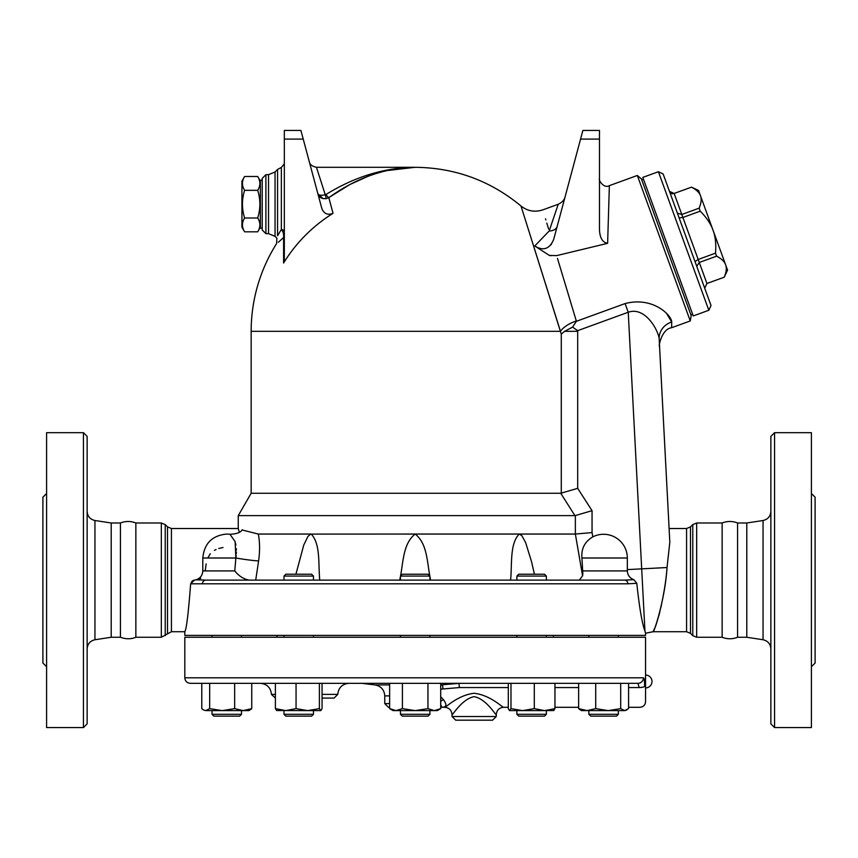 <?xml version="1.0" encoding="UTF-8"?>
<svg xmlns="http://www.w3.org/2000/svg" width="858" height="858" viewBox="0 0 858 858"><rect width="100%" height="100%" fill="white"/><g stroke="black" fill="none" stroke-linecap="round" stroke-linejoin="round"><path stroke-width="1.29" d="M87.13 723.873L87.13 436.368L83.441 432.689L83.441 727.563L87.13 723.873M83.441 727.563L46.589 727.563L46.589 432.689L83.441 432.689M87.13 648.852C87.527 643.918 90.133 640.883 94.948 639.746L111.208 637.258L111.208 522.994L94.948 520.506C90.111 519.38 87.505 516.344 87.13 511.389M46.589 493.5L42.9 497.19L42.9 663.052L46.589 666.741M111.208 637.258L120.42 637.258C125.836 639.264 130.984 639.264 135.854 637.258L135.854 522.994C130.706 520.978 125.568 520.978 120.42 522.994L111.208 522.994M120.42 637.258L120.42 522.994M774.56 727.563L774.56 432.689L770.87 436.368L770.87 723.873L774.56 727.563L811.411 727.563L811.411 432.689L774.56 432.689M763.052 639.746L763.052 520.506L746.792 522.994L746.792 637.258L763.052 639.746C767.867 640.883 770.473 643.918 770.87 648.852M811.411 666.741L815.1 663.052L815.1 497.19L811.411 493.5M553.399 635.413L553.399 637.258M184.813 677.799C185.135 681.155 186.98 683 190.337 683.333L637.955 683.333L639.156 687.558A5.534 1.298 -1.2 0 0 644.658 686.261C645.709 706.456 645.709 706.456 644.658 686.261C644.551 680.962 644.144 678.142 643.425 677.799L184.813 677.799L184.813 637.258L645.548 637.258L645.548 701.758C645.216 705.115 643.382 706.96 640.014 707.282L628.582 707.282M645.506 676.662L645.473 679.075M645.463 680.641L645.463 681.488M645.463 682.325L645.473 683.89M637.955 683.333A5.534 5.48 -90 0 0 643.425 677.799M722.146 637.258L722.146 522.994C727.294 520.978 732.432 520.978 737.58 522.994L737.58 637.258C732.432 639.274 727.294 639.274 722.146 637.258L696.675 637.258L692.771 635.639L692.771 524.613L696.675 522.994L696.675 637.258M746.792 637.258L737.58 637.258M262.216 180.201L260.371 180.201L260.371 228.121L262.216 228.121M260.371 181.124L257.7 176.491L244.616 176.491C241.731 181.102 241.731 185.714 244.616 190.326C241.731 199.549 241.731 208.773 244.616 217.996C241.731 222.597 241.731 227.209 244.616 231.821L257.7 231.821C260.585 227.209 260.585 222.597 257.7 217.996C260.585 208.773 260.585 199.549 257.7 190.326C260.585 185.714 260.585 181.102 257.7 176.491M244.616 231.821L241.935 227.198L241.935 181.124L244.616 176.491M257.7 190.326L244.616 190.326M257.7 217.996L244.616 217.996M704.718 288.224L706.917 283.462L704.697 288.149M696.75 266.312L699.27 262.473L716.591 256.167L715.497 253.164C716.258 244.219 715.443 236.594 713.052 230.276C710.832 223.906 706.552 217.535 700.214 211.175L699.12 208.172C701.276 203.056 701.737 198.927 700.493 195.785C699.431 192.578 696.417 189.715 691.473 187.173L674.152 193.447C672.34 192.9 673.09 195.71 669.422 191.237M691.462 187.141L698.551 190.444L727.552 270.109L724.249 277.198L706.917 283.462L698.176 259.47L695.023 261.572M715.497 253.164L698.176 259.47L682.893 217.471L679.128 217.9M700.214 211.175L682.893 217.471L681.799 214.479L677.402 213.159M699.12 208.172L681.799 214.479L674.163 193.479L669.455 191.323M674.152 193.447L691.473 187.173M711.025 305.545L663.116 173.927L658.397 171.718L708.826 310.264L711.025 305.545M724.227 277.166C726.383 272.04 726.844 267.911 725.611 264.779C724.538 261.572 721.535 258.698 716.591 256.167M708.826 310.264L693.232 315.937L642.814 177.392L658.397 171.718M641.709 179.762L643.436 179.129M212.012 714.285L213.857 716.13L239.661 716.13L241.495 714.285L212.012 714.285L212.012 710.606M283.987 580.126L283.987 576.072L313.47 576.072L313.47 580.126M283.987 714.285L285.821 716.13L311.626 716.13L313.47 714.285L283.987 714.285L283.987 710.606M313.47 576.072L311.626 574.227L285.821 574.227L283.987 576.072M400.439 637.258L400.439 635.413M400.439 580.126L400.439 576.072L429.922 576.072L429.922 580.126M400.439 714.285L402.273 716.13L428.078 716.13L429.922 714.285L400.439 714.285L400.439 710.606M429.922 576.072L428.078 574.227L402.273 574.227L400.439 576.072M516.881 580.126L516.881 576.072L546.374 576.072L546.374 580.126L624.517 580.126L205.845 580.126A3.689 3.4 90 0 0 202.434 583.805L202.402 583.805M516.881 714.285L518.725 716.13L544.53 716.13L546.374 714.285L516.881 714.285L516.881 710.606M546.374 576.072L544.53 574.227L518.725 574.227L516.881 576.072M588.856 714.285L590.701 716.13L616.505 716.13L618.339 714.285L588.856 714.285L588.856 710.606M250.01 709.952L251.737 708.633L248.874 710.606L243.189 710.606L251.737 708.633L251.737 683.333M222.158 710.606L234.652 708.633L243.189 710.606L205.727 710.606L209.674 708.633L222.158 710.606M205.727 710.606L203.507 709.952L205.727 710.606M201.78 683.333L201.78 708.633L203.507 709.952M320.72 710.606L307.722 710.606L319.391 708.633L320.838 710.606L322.061 708.633L322.061 683.333M276.737 710.606L275.397 708.633L285.725 710.606L296.053 708.633L307.722 710.606L276.49 710.531M440.712 708.633L437.29 710.606L434.33 710.606L440.712 708.633L440.712 683.333M389.639 708.633L396.021 710.606L393.061 710.606L389.639 708.633L389.639 683.333M415.175 710.606L427.949 708.633L434.33 710.606L396.021 710.606L402.413 708.633L415.175 710.606M458.923 683.333L508.301 683.333L508.301 708.633L509.513 710.606L510.971 708.633L522.629 710.606L509.631 710.606M553.871 710.531L544.626 710.606L554.954 708.633L553.625 710.606M522.629 710.606L534.298 708.633L544.626 710.606L522.629 710.606M554.954 708.633L554.954 683.333L578.624 683.333L578.624 708.633L587.162 710.606L581.488 710.606L578.624 708.633L580.34 709.952M595.709 708.633L608.193 710.606L587.162 710.606L595.709 708.633L595.709 683.333M626.855 709.952L624.635 710.606L628.582 708.633L628.582 683.333L637.944 683.333M608.193 710.606L620.688 708.633L624.635 710.606L608.193 710.606M209.674 683.333L209.674 708.633M234.652 683.333L234.652 708.633M296.053 683.333L296.053 708.633M275.397 683.333L275.397 708.633M319.391 683.333L319.391 708.633M427.949 683.333L427.949 708.633M402.413 683.333L402.413 708.633M534.298 683.333L534.298 708.633M620.688 683.333L620.688 708.633M510.971 683.333L510.971 708.633M639.156 687.558C640.175 713.266 640.175 713.266 639.156 687.558L628.582 687.558M440.712 689.167L459.416 687.558L458.955 683.333M496.267 714.66C496.707 710.177 499.163 707.721 503.635 707.282C502.885 707.925 490.604 695.109 474.152 693.275C457.732 695.087 445.399 707.936 444.669 707.282C449.142 707.721 451.598 710.177 452.037 714.66C452.595 715.475 461.84 698.97 474.152 696.642C486.486 698.991 495.688 715.465 496.267 714.66L496.267 716.505L452.037 716.505L455.727 720.184L492.578 720.184L455.727 720.184M440.712 704.708L441.902 707.282C446.6 707.207 447.125 704.675 443.457 699.699L440.712 696.696M443.457 699.699A5.534 3.411 -38 0 0 440.712 701.469M442.953 688.835L442.567 684.909L440.712 685.242M459.105 683.343L440.712 684.909M389.639 703.603L384.77 703.603L388.459 707.282L389.639 707.282M440.712 707.282L444.669 707.282M348.831 683.333C342.16 684.03 338.481 687.719 337.773 694.39L322.061 694.39M492.578 720.184L496.267 716.505M275.397 694.39L271.428 694.39L275.397 698.069M322.061 698.069L334.084 698.069L337.773 694.39M348.423 185.414L328.818 197.619C356.778 177.713 385.564 167.61 415.175 167.299C455.008 167.718 490.272 180.62 520.978 205.984C527.477 211.154 534.749 212.452 542.814 209.867L558.226 204.258L549.195 230.984L534.749 245.999C543.414 251.255 549.742 249.002 553.732 239.253L582.882 130.437L599.474 130.437L599.474 229.258C599.71 237.72 602.423 242.406 607.625 243.329L609.362 185.639L637.322 175.472L690.261 320.946L671.642 327.724L671.707 321.997C671.696 315.444 653.088 296.257 625.085 303.571L576.404 321.289L572.565 327.123L564.618 331.327L561.282 334.105L521.117 206.403L560.478 331.327A22.115 10.982 162.6 0 1 576.319 320.989L557.486 258.419M284.33 260.371L284.33 130.437L300.911 130.437L321.814 208.451C323.959 213.781 327.702 215.412 333.033 213.331A153.7 151.373 180 0 0 283.601 263.02L284.33 260.392M284.33 235.392A3.689 3.529 0 0 1 283.601 237.505C274.077 245.956 274.077 245.956 283.601 237.505L283.601 263.02M283.365 237.73L278.314 242.288M333.033 213.331L328.818 197.619A5.534 0.847 54.9 0 1 325.901 194.552L325.289 194.787L316.452 167.299L415.175 167.299L386.561 170.624M382.786 171.568L374.131 174.142M367.396 176.576L351.244 183.912M627.917 583.805A3.689 3.4 -90 0 0 624.517 580.126L633.88 579.686L636.786 583.322L627.917 583.805L191.119 583.805A3.689 3.582 90 0 1 194.68 580.126L195.967 579.804L194.444 580.126L190.637 583.805C188.417 613.191 186.476 629.161 184.813 631.724C186.454 629.3 188.395 613.331 190.637 583.805L191.119 583.805M205.845 580.126L195.967 579.804C200.246 578.378 202.52 575.418 202.799 570.913L234.77 570.913C238.814 576.029 243.597 579.096 249.099 580.126L205.845 580.126L255.705 580.126L258.612 560.918C259.995 550.868 259.888 541.913 258.279 534.051L242.042 529.965M579.311 580.126L582.571 575.825L582.861 573.905L581.917 558.011C581.156 548.648 584.781 541.602 592.814 536.872L592.052 532.582L575.364 534.051L415.175 534.051C402.359 544.036 403.41 564.081 399.699 580.126L319.755 580.126C318.168 564.081 320.72 544.036 311.186 534.051L258.279 534.051M627.413 579.933L628.914 579.761M200.761 578.346L198.734 579.418M135.854 637.258L161.325 637.258L171.428 631.724L184.813 631.724L184.813 635.413L645.548 635.413L645.548 633.236L653.056 631.724L686.572 631.724L690.476 633.343L692.771 635.639M625.085 303.571L628.238 312.248L644.959 631.134C645.742 633.944 645.742 633.944 644.948 631.102C642.159 623.863 639.435 607.936 636.786 583.322M574.914 515.615L560.746 493.275L574.914 515.615L238.256 515.615L238.256 528.517L239.328 532.325M430.662 580.126C426.952 564.081 428.003 544.036 415.175 534.051L310.714 534.105L307.936 536.411L303.764 545.044L295.924 574.227M229.944 534.266L235.135 541.602L235.875 558.011A18.426 1.115 -171.5 0 0 258.612 560.918M202.799 570.913L202.799 558.011L235.875 558.011L234.77 570.913M235.875 558.011L236.197 555.276M236.325 553.442L236.379 552.016M236.368 550.268L236.293 548.637M235.875 544.937L235.607 543.511M223.026 547.522L218.758 548.466M216.077 549.495L214.393 550.386M210.285 553.753L207.754 558.011M206.156 563.91L205.201 570.913M202.799 558.011C204.215 543.457 212.205 535.467 226.759 534.051L229.976 534.266C236.883 533.933 240.969 532.4 242.235 529.697M631.842 578.764L630.362 577.659M592.814 536.872A23.734 23.734 0 0 1 627.327 558.011L627.337 570.913C627.616 575.246 629.793 578.174 633.88 579.686M592.052 532.582L592.052 510.682L575.364 515.551L575.364 534.051L582.571 575.825M510.596 580.126C512.194 564.081 509.641 544.036 519.176 534.051L521.857 535.692L525.622 542.556L531.52 561.604L534.427 574.227M284.33 231.982A3.689 2.542 0 0 0 281.349 229.494C283.129 231.36 283.869 234.03 283.601 237.505M284.33 163.824L281.349 167.439L281.349 229.494L277.788 235.349M277.563 235.757C276.662 238.985 276.662 238.985 277.563 235.757L277.563 169.455L275.043 171.975L268.533 174.667L268.533 233.644L275.043 236.347L275.043 171.975M326.319 198.627L325.289 194.787C320.935 195.635 318.468 195.313 317.889 193.801C319.026 197.383 321.825 198.992 326.319 198.627L328.818 197.619M323.069 198.595L317.9 193.833M415.175 167.299C384.566 167.578 354.815 176.662 325.901 194.552M549.195 230.984C540.744 203.035 540.744 203.035 549.195 230.984A11.057 7.111 -165 0 0 557.174 226.405M551.533 243.951L550.3 245.442M607.625 243.329L556.638 255.62L549.399 255.427L534.749 245.999M545.527 218.833L545.86 219.948M546.814 223.112L547.222 224.453M547.34 224.828L548.616 229.065M549.399 255.427L550.836 255.748M564.371 281.274L576.404 321.289M666.494 313.309L671.707 321.997A18.426 17.053 -3 0 0 659.18 339.082C658.697 331.145 645.506 306.124 628.238 312.248L577.691 330.652L572.565 327.123M265.894 174.667L265.894 233.644L262.216 229.965L262.216 178.357L265.894 174.667L268.533 174.667M592.052 510.682L577.691 488.341L560.746 493.275L251.158 493.275L238.256 515.615M671.642 327.724C661.336 328.861 658.215 348.166 659.534 345.999L669.819 542.224L667.031 567.524C665.057 600.686 652.745 635.896 653.174 631.488C655.63 629.364 664.907 597.104 667.031 567.524L627.327 569.605M653.195 631.445L654.6 628.367M656.37 623.755L656.885 622.243M658.805 615.851L659.92 611.593M660.864 607.625L661.582 604.279M662.934 597.436L663.813 592.374M686.572 631.724L686.572 528.517L669.101 528.517L669.819 542.224L659.18 339.082M637.322 175.472L641.398 178.893L691.194 315.701L690.261 320.946M94.948 639.746L94.948 520.506M459.416 687.558L508.301 687.558M554.954 687.558L578.624 687.558M384.77 703.603L384.77 695.902L389.639 695.902M389.639 684.909L374.86 684.909L361.872 683.333M560.478 331.327L251.158 331.327L251.158 493.275M171.428 631.724L171.428 528.517L238.256 528.517M627.337 570.913L582.882 570.913M582.25 574.013L582.861 573.905M627.327 558.011L581.917 558.011M577.691 488.341L577.691 331.327A162.516 162.516 0 0 0 577.691 330.652M284.33 139.093L303.228 139.093M599.474 139.093L580.566 139.093M564.618 331.327L577.691 331.327M561.282 334.105L561.282 493.2M690.476 633.343L690.476 526.898L692.771 524.613M167.524 633.343L167.524 526.898L171.428 528.517M165.229 635.639L165.229 524.613L167.524 526.898M161.325 637.258L161.325 522.994L165.229 524.613M763.052 520.506C767.889 519.38 770.495 516.344 770.87 511.389M276.952 635.413L276.952 637.258M241.495 637.258L241.495 635.413M212.012 637.258L212.012 635.413M618.339 637.258L618.339 635.413M588.856 637.258L588.856 635.413M746.792 522.994L737.58 522.994M260.371 227.198L257.7 231.821M706.928 283.505L724.249 277.198M690.872 314.843L692.61 314.21M241.495 714.285L241.495 710.606M313.47 637.258L313.47 635.413M283.987 637.258L283.987 635.413M313.47 714.285L313.47 710.606M429.922 637.258L429.922 635.413M429.922 714.285L429.922 710.606M546.374 637.258L546.374 635.413M516.881 637.258L516.881 635.413M546.374 714.285L546.374 710.606M618.339 714.285L618.339 710.606M645.548 687.934A6.446 6.446 0 0 0 651.994 681.488A6.446 6.446 0 0 0 645.548 675.031M503.635 707.282L508.301 707.282M554.954 707.282L578.624 707.282M452.037 714.66L452.037 716.505M384.77 695.902C384.266 689.714 380.963 686.046 374.86 684.909M271.428 694.39C270.774 687.676 267.085 683.987 260.371 683.333M275.043 236.347L276.887 238.181L276.598 243.586A164.028 164.028 0 0 0 251.158 331.327M281.349 167.439L277.563 169.455M316.452 167.299C312.108 166.28 309.738 164.457 309.33 161.84M558.226 204.258C562.097 202.402 564.403 199.893 565.122 196.729M542.814 209.867C534.845 212.473 527.563 211.175 520.978 205.984M609.362 185.639C603.86 188.974 598.24 179.848 599.474 178.721M265.894 233.644L268.533 233.644M686.572 528.517L690.476 526.898M161.325 522.994L135.854 522.994M722.146 522.994L696.675 522.994"/></g></svg>
